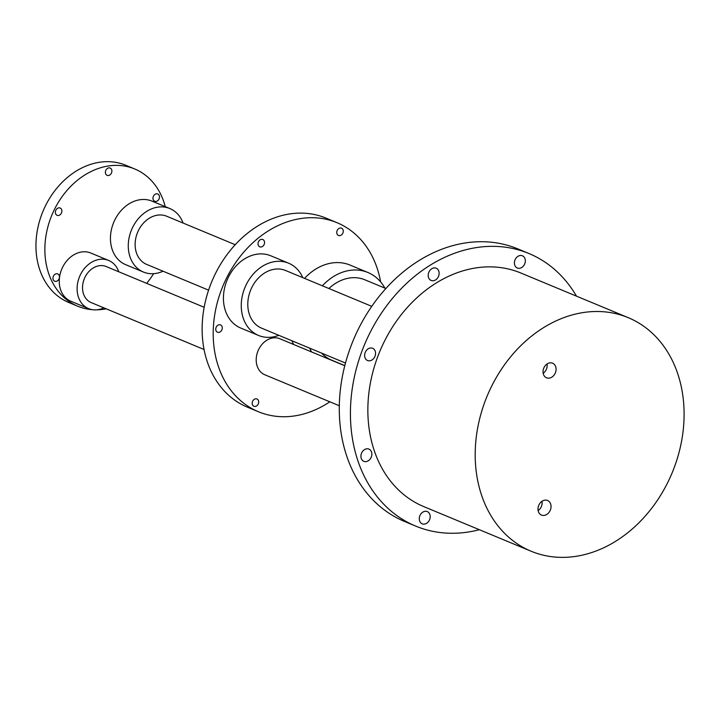 <?xml version="1.0" encoding="UTF-8"?>
<svg xmlns="http://www.w3.org/2000/svg" width="720" height="720" viewBox="0 0 720 720"><rect width="100%" height="100%" fill="white"/><g stroke="black" fill="none" stroke-linecap="round" stroke-linejoin="round"><path stroke-width="1.08" d="M576.468 296.136A147.582 116.865 112.6 0 0 528.966 253.53L517.815 248.895A147.582 116.865 112.6 0 0 339.39 402.714A147.582 116.865 112.6 0 0 404.496 521.442A147.582 116.865 112.6 0 0 410.148 523.584M528.966 253.53A147.582 116.865 112.6 0 0 350.532 407.349A147.582 116.865 112.6 0 0 415.638 526.077A147.582 116.865 112.6 0 0 479.349 529.713M419.274 518.49A6.624 5.247 -67.4 0 1 427.275 511.587A6.624 5.247 -67.4 0 1 430.2 516.915A6.624 5.247 -67.4 0 1 422.19 523.827A6.624 5.247 -67.4 0 1 419.274 518.49M360.927 455.994A6.624 5.247 -67.4 0 1 368.937 449.091A6.624 5.247 -67.4 0 1 371.853 454.419A6.624 5.247 -67.4 0 1 363.852 461.322A6.624 5.247 -67.4 0 1 360.927 455.994M364.626 355.185A6.624 5.247 -67.4 0 1 372.627 348.282A6.624 5.247 -67.4 0 1 375.552 353.61A6.624 5.247 -67.4 0 1 367.542 360.513A6.624 5.247 -67.4 0 1 364.626 355.185M428.193 275.112A6.624 5.247 -67.4 0 1 436.203 268.209A6.624 5.247 -67.4 0 1 439.128 273.537A6.624 5.247 -67.4 0 1 431.118 280.44A6.624 5.247 -67.4 0 1 428.193 275.112M514.404 262.692A6.624 5.247 -67.4 0 1 522.414 255.789A6.624 5.247 -67.4 0 1 525.33 261.117A6.624 5.247 -67.4 0 1 517.329 268.02A6.624 5.247 -67.4 0 1 514.404 262.692M628.209 317.655L520.857 273.015A126.477 100.152 112.6 0 0 367.947 404.838A126.477 100.152 112.6 0 0 423.747 506.592L531.09 551.223A126.477 100.152 112.6 0 0 684 419.4A126.477 100.152 112.6 0 0 628.209 317.655A126.477 100.152 112.6 0 0 475.29 449.478A126.477 100.152 112.6 0 0 531.09 551.223M549.837 362.871A7.902 6.255 112.6 0 0 543.249 369.747A7.902 6.255 112.6 0 0 546.516 377.793A7.902 6.255 112.6 0 0 549.27 378.126A7.902 6.255 112.6 0 0 555.858 371.241A7.902 6.255 112.6 0 0 552.591 363.195A7.902 6.255 112.6 0 0 549.837 362.871M544.797 500.148A7.902 6.255 112.6 0 0 538.218 507.033A7.902 6.255 112.6 0 0 541.485 515.079A7.902 6.255 112.6 0 0 544.239 515.403A7.902 6.255 112.6 0 0 550.827 508.527A7.902 6.255 112.6 0 0 547.551 500.481A7.902 6.255 112.6 0 0 544.797 500.148M543.168 373.284A7.902 6.255 112.6 0 0 547.029 363.996M538.128 510.57A7.902 6.255 112.6 0 0 541.989 501.282M344.772 365.742L279.81 338.733A19.521 15.453 112.6 0 0 256.212 359.073A19.521 15.453 112.6 0 0 264.825 374.778L339.309 405.747M380.628 281.907A102.366 81.063 112.6 0 0 337.032 222.696A102.366 81.063 112.6 0 0 301.356 218.457A102.366 81.063 112.6 0 0 216.108 307.512A102.366 81.063 112.6 0 0 258.435 411.741A102.366 81.063 112.6 0 0 294.111 415.989A102.366 81.063 112.6 0 0 329.832 401.805M336.753 232.299A3.951 3.132 -67.4 0 1 341.532 228.177A3.951 3.132 -67.4 0 1 343.278 231.354A3.951 3.132 -67.4 0 1 338.499 235.476A3.951 3.132 -67.4 0 1 336.753 232.299M258.03 243.639A3.951 3.132 -67.4 0 1 262.809 239.517A3.951 3.132 -67.4 0 1 264.555 242.703A3.951 3.132 -67.4 0 1 259.776 246.816A3.951 3.132 -67.4 0 1 258.03 243.639M215.748 329.031A3.951 3.132 -67.4 0 1 220.527 324.918A3.951 3.132 -67.4 0 1 222.273 328.095A3.951 3.132 -67.4 0 1 217.494 332.217A3.951 3.132 -67.4 0 1 215.748 329.031M252.189 403.083A3.951 3.132 -67.4 0 1 256.968 398.97A3.951 3.132 -67.4 0 1 258.705 402.147A3.951 3.132 -67.4 0 1 253.935 406.269A3.951 3.132 -67.4 0 1 252.189 403.083M291.861 340.749A51.381 40.689 112.6 0 0 293.724 344.52M384.885 288.117A51.381 40.689 112.6 0 0 367.902 272.493L350.073 265.077A51.381 40.689 112.6 0 0 304.56 278.397M302.805 277.668A39.132 30.987 112.6 0 0 288.603 263.196L270.765 255.78A39.132 30.987 112.6 0 0 223.461 296.568A39.132 30.987 112.6 0 0 240.723 328.041L258.552 335.457A39.132 30.987 112.6 0 0 278.829 335.331M337.032 222.696L325.98 218.097A102.366 81.063 112.6 0 0 290.295 213.858A102.366 81.063 112.6 0 0 205.047 302.913A102.366 81.063 112.6 0 0 247.374 407.151A102.366 81.063 112.6 0 0 253.008 409.185M204.165 307.278L106.137 266.517A19.521 15.453 112.6 0 0 82.539 286.857A19.521 15.453 112.6 0 0 91.143 302.562L204.075 349.515M235.224 244.719L166.68 216.225A26.082 20.655 112.6 0 0 135.144 243.414A26.082 20.655 112.6 0 0 146.646 264.393L208.593 290.151M183.06 223.029A34.389 27.225 112.6 0 0 169.866 208.557A34.389 27.225 112.6 0 0 128.295 244.395A34.389 27.225 112.6 0 0 143.46 272.061A34.389 27.225 112.6 0 0 163.026 271.206M169.866 208.557L152.037 201.141A34.389 27.225 112.6 0 0 110.466 236.979A34.389 27.225 112.6 0 0 125.631 264.645L143.46 272.061M165.24 206.631A74.304 58.842 112.6 0 0 134.748 168.984A74.304 58.842 112.6 0 0 44.919 246.429A74.304 58.842 112.6 0 0 77.697 306.207A74.304 58.842 112.6 0 0 92.412 309.69M96.723 309.825A74.304 58.842 112.6 0 0 106.245 308.835M146.646 283.365A74.304 58.842 112.6 0 0 153.603 273.681M152.973 198.081A3.951 3.132 -67.4 0 1 157.752 193.968A3.951 3.132 -67.4 0 1 159.489 197.145A3.951 3.132 -67.4 0 1 154.719 201.267A3.951 3.132 -67.4 0 1 152.973 198.081M105.381 172.17A3.951 3.132 -67.4 0 1 110.16 168.048A3.951 3.132 -67.4 0 1 111.897 171.225A3.951 3.132 -67.4 0 1 107.118 175.347A3.951 3.132 -67.4 0 1 105.381 172.17M55.368 212.148A3.951 3.132 -67.4 0 1 60.147 208.026A3.951 3.132 -67.4 0 1 61.893 211.212A3.951 3.132 -67.4 0 1 57.114 215.325A3.951 3.132 -67.4 0 1 55.368 212.148M52.956 278.046A3.951 3.132 -67.4 0 1 57.735 273.924A3.951 3.132 -67.4 0 1 59.472 277.101A3.951 3.132 -67.4 0 1 54.693 281.223A3.951 3.132 -67.4 0 1 52.956 278.046M118.791 271.782A26.082 20.655 112.6 0 0 108.657 260.451L90.828 253.035A26.082 20.655 112.6 0 0 59.283 280.224A26.082 20.655 112.6 0 0 70.794 301.212L88.623 308.628A26.082 20.655 112.6 0 0 103.806 307.827M134.748 168.984L125.838 165.276A74.304 58.842 112.6 0 0 36 242.721A74.304 58.842 112.6 0 0 68.778 302.499A74.304 58.842 112.6 0 0 73.332 304.119M108.657 260.451A26.082 20.655 112.6 0 0 77.121 287.64A26.082 20.655 112.6 0 0 88.623 308.628M367.902 272.493A51.381 40.689 112.6 0 0 322.389 285.804M309.69 348.156A51.381 40.689 112.6 0 0 311.562 351.936M321.579 353.106A43.479 34.425 112.6 0 0 331.479 360.081L344.799 365.616M385.848 288.513L364.869 279.792A43.479 34.425 112.6 0 0 328.887 288.513M288.603 263.196A39.132 30.987 112.6 0 0 241.29 303.984A39.132 30.987 112.6 0 0 258.552 335.457M371.754 306.333L285.57 270.495A31.221 24.723 112.6 0 0 247.815 303.039A31.221 24.723 112.6 0 0 261.594 328.158L345.483 363.042M404.496 521.442L415.638 526.077M247.374 407.151L258.435 411.741M68.778 302.499L77.697 306.207"/></g></svg>
